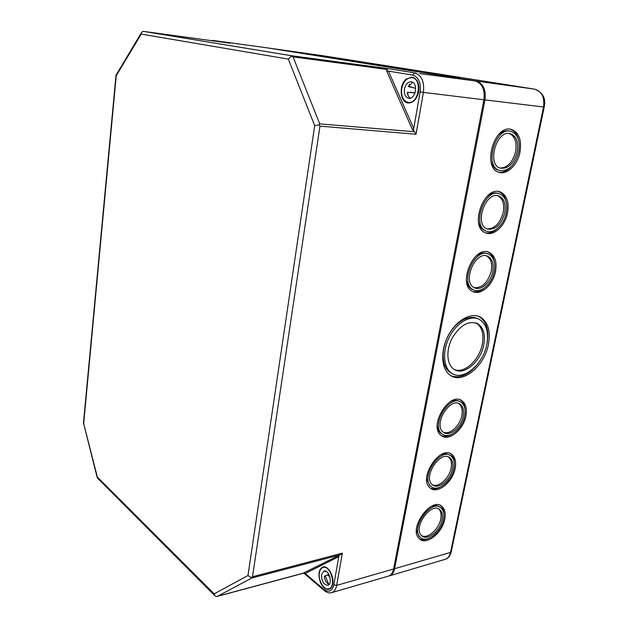 <?xml version="1.0" encoding="UTF-8"?>
<svg xmlns="http://www.w3.org/2000/svg" width="628" height="628" viewBox="0 0 628 628"><rect width="100%" height="100%" fill="white"/><g stroke="black" fill="none" stroke-linecap="round" stroke-linejoin="round"><path stroke-width="0.94" d="M268.682 48.081L475.945 81.043C483.16 83.249 486.166 89.529 484.973 99.899L394.604 568.709C393.78 572.587 392.021 574.973 389.321 575.868L388.818 575.986M369.044 63.483L418.978 71.074L369.044 63.483M425.36 72.408L460.128 77.707L425.36 72.408M332.157 57.643L361.618 62.101L332.157 57.643M452.333 373.605L450.158 372.443C441.767 367.003 440.675 350.063 448.133 335.901C455.488 321.669 469.43 313.953 478.057 318.906M478.701 362.678C469.752 374.359 460.575 378.747 451.163 375.834M480.569 317.211C488.144 322.203 490.766 331.278 488.435 344.442C484.51 366.148 462.522 384.399 450.3 375.301C441.249 369.39 440.087 351.044 448.172 335.69C456.148 320.256 471.236 311.888 480.569 317.211L479.085 316.591C486.661 321.583 489.291 330.65 486.967 343.799M486.771 344.623C483.152 364.656 462.875 381.494 451.603 373.15C443.211 367.702 442.128 350.746 449.601 336.561C456.964 322.305 470.914 314.573 479.549 319.526C486.504 324.134 488.914 332.502 486.771 344.623M475.875 322.878L476.189 323.051C482.053 326.968 484.086 334.049 482.288 344.293C479.415 360.025 464.312 373.935 454.421 369.57M483.756 344.945C480.703 361.971 463.488 376.274 453.918 369.256C446.736 364.656 445.801 350.196 452.168 338.123C460.128 325.1 468.629 320.288 477.673 323.671C483.529 327.596 485.562 334.685 483.756 344.945M471.903 289.186L473.41 289.767C459.021 283.66 474.729 246.922 488.663 254.199C493.851 257.103 495.728 262.928 494.275 271.665C492.054 283.856 480.648 293.873 473.41 289.767L471.903 289.186C469.077 287.679 467.263 284.853 466.463 280.716M475.875 256.138C479.886 253.076 483.631 252.26 487.132 253.673L487.391 253.759M484.18 288.15C480.232 291.321 476.393 292.428 472.688 291.486M487.862 251.954C491.316 253.626 493.459 256.93 494.299 261.876M495.5 271.618C493.059 284.986 480.546 295.969 472.601 291.439C456.87 284.735 474.062 244.512 489.33 252.448C495.037 255.627 497.093 262.017 495.5 271.618M485.97 230.994L484.785 230.617C481.598 229.251 479.486 226.331 478.442 221.872M486.519 196.902C490.468 193.4 494.307 192.215 498.043 193.346L498.718 193.526M497.376 228.529C493.42 232.156 489.463 233.585 485.507 232.823M498.899 191.619C502.635 193.141 505.061 196.493 506.16 201.659M506.309 212.845C504.111 224.746 493.647 234.417 486.331 231.112C471.102 226.19 484.714 187.646 499.621 193.777C505.65 196.619 507.879 202.977 506.309 212.845M507.542 212.868C505.124 225.915 493.647 236.521 485.625 232.87C468.967 227.462 483.858 185.276 500.186 191.94C506.812 195.057 509.269 202.028 507.542 212.868M498.954 170.259L498.192 170.07C494.668 168.916 492.242 165.973 490.908 161.231M497.666 135.648C501.474 131.747 505.336 130.192 509.245 130.977L510.431 131.221M510.902 166.899C507 170.957 502.973 172.724 498.813 172.198M510.266 129.211C514.254 130.553 516.946 133.89 518.336 139.228M518.752 152.054C514.984 165.211 508.664 171.35 499.794 170.471C483.803 166.93 495.06 126.542 510.87 131.315C517.802 133.992 520.424 140.907 518.752 152.054M519.984 152.149C517.598 164.834 507.173 175.055 499.182 172.315C481.7 168.422 494.008 124.211 511.325 129.392C518.948 132.327 521.837 139.911 519.984 152.149M442.379 434.152L440.738 433.179C438.791 431.609 437.622 429.199 437.237 425.965M450.08 401.818C453.793 399.973 456.996 399.895 459.68 401.598M451.501 434.411C447.811 436.491 444.475 436.915 441.5 435.699M460.465 400.005L460.709 400.169C463.221 402.022 464.634 404.997 464.948 409.095M464.689 416.215C462.467 428.893 448.792 439.828 442.136 433.964C430.101 425.721 449.962 393.144 461.274 402.454C464.712 405.209 465.85 409.801 464.689 416.215M465.898 416.003C463.464 429.905 448.455 441.9 441.162 435.447C428.006 426.404 449.742 390.734 462.137 400.899C465.921 403.93 467.177 408.961 465.898 416.003M431.24 486.582L429.615 485.499L426.687 478.85M440.746 454.774C444.239 453.322 447.183 453.455 449.562 455.167M439.639 487.367C436.13 489.094 433.014 489.33 430.313 488.082M450.402 453.628L450.684 453.848C452.874 455.692 454.06 458.503 454.248 462.286M453.958 468.669C451.752 481.44 437.308 492.737 430.981 486.355C419.826 477.618 440.793 446.367 451.147 456.132C454.075 458.77 455.017 462.946 453.958 468.669M455.159 468.41C452.733 482.414 436.9 494.793 429.952 487.783C417.761 478.191 440.73 443.98 452.074 454.648C455.292 457.537 456.32 462.122 455.159 468.41M420.509 537.466L418.923 536.288L416.466 530.205M431.656 506.184C434.914 505.069 437.59 505.367 439.694 507.063M428.178 538.667C424.858 540.088 421.985 540.166 419.535 538.91M440.573 505.571L440.864 505.823C442.771 507.628 443.768 510.281 443.855 513.775M443.549 519.552C441.358 532.363 426.231 544.013 420.242 537.215C409.927 528.117 431.789 498.035 441.249 508.123C443.745 510.611 444.506 514.418 443.549 519.552M444.742 519.238C442.34 533.282 425.753 546.062 419.19 538.581C407.902 528.603 431.852 495.665 442.214 506.694C444.962 509.426 445.801 513.602 444.742 519.238M486.496 255.886C490.923 258.532 492.509 263.627 491.253 271.178C487.893 282.569 482.241 288.071 474.297 287.671M492.768 271.72C490.821 282.474 480.765 291.314 474.383 287.718C461.643 282.341 475.537 249.866 487.838 256.326C492.407 258.893 494.048 264.027 492.768 271.72M497.721 195.716C502.745 198.393 504.59 203.943 503.232 212.366C500.084 223.458 494.652 228.953 486.943 228.851M504.802 212.821C501.191 224.895 495.319 230.272 487.195 228.961C473.716 224.628 485.758 190.559 498.922 196.014C504.221 198.526 506.176 204.131 504.802 212.821M509.284 133.489C514.952 136.174 517.064 142.203 515.619 151.576C512.668 162.354 507.487 167.841 500.069 168.053M517.236 151.945C513.924 163.547 508.35 168.963 500.532 168.21C486.37 165.101 496.348 129.399 510.313 133.662C516.397 136.033 518.704 142.124 517.236 151.945M458.715 403.553L458.785 403.6C461.808 406.041 462.812 410.076 461.8 415.712C459.986 425.831 449.75 435.157 443.462 432.252M463.213 416.466C461.258 427.652 449.193 437.3 443.321 432.15C432.676 424.889 450.213 396.095 460.206 404.338C463.229 406.779 464.233 410.814 463.213 416.466M448.533 457.051L448.635 457.137C451.21 459.46 452.034 463.134 451.108 468.174C449.31 478.324 438.548 487.948 432.378 484.753M452.482 468.99C450.543 480.263 437.802 490.217 432.221 484.612C422.354 476.919 440.872 449.295 450.017 457.945C452.592 460.269 453.416 463.951 452.482 468.99M438.603 508.884L438.721 508.986C440.911 511.184 441.586 514.536 440.738 519.042C438.964 529.2 427.715 539.138 421.686 535.684M442.081 519.929C440.15 531.241 426.812 541.517 421.537 535.535C412.4 527.52 431.711 500.932 440.063 509.865C442.253 512.063 442.928 515.415 442.081 519.929M370.536 63.718L416.654 70.728L370.536 63.718M373.228 64.15L412.47 70.108L373.228 64.15M428.225 72.864L455.959 77.087L428.225 72.864M426.726 72.628L458.142 77.409L426.726 72.628M334.434 58.004L357.944 61.56L334.434 58.004M333.24 57.815L359.868 61.85L333.24 57.815M97.214 477.594L83.665 423.61L97.685 478.348M115.999 75.242L141.418 32.695L141.237 34.108L116.235 75.729L115.999 75.242L83.414 423.547M97.316 477.013L214.179 593.853L214.776 595.619L216.197 596.6L304.031 572.956M141.418 32.695L142.689 31.439L144.008 31.447L291.965 55.806L291.588 56.002L293.041 56.865L387.052 69.457L387.084 68.476L416.113 73.107M141.237 34.108L288.354 59.111L291.588 56.002M214.179 593.853L247.981 575.531L314.691 125.647L318.993 124.878L319.966 126.142L416.05 134.259L413.436 130.122L412.596 130.059L413.719 128.481L388.449 71.105L386.558 70.815L412.518 75.046L414.598 72.911C421.592 75.125 424.536 81.624 423.413 92.402L483.921 99.773C485.114 89.396 482.108 83.1 474.894 80.902L267.905 47.964M293.041 56.865L319.746 123.897L318.993 124.878M247.981 575.531L251.828 578.003L217.186 596.435M251.828 578.003L340.258 554.838L342.346 553.142L252.495 576.763L251.326 577.791M320.311 582.125C317.87 574.306 318.749 569.251 322.957 566.974C327.942 565.184 334.363 576.135 332.738 583.875C332.165 586.842 330.925 588.648 329.001 589.3C325.594 589.849 322.698 587.463 320.311 582.125M406.222 79.057L412.015 77.079C417.314 78.665 419.543 83.524 418.719 91.657C416.929 99.091 413.436 102.874 408.255 103C400.012 102.694 398.521 85.07 406.222 79.057M143.961 31.447L230.209 43.222L213.033 40.451L211.032 40.6M338.202 555.607L338.759 556.683L333.837 584.786C332.126 591.27 328.813 592.808 323.915 589.402L305.208 573.474L338.759 556.683L338.987 555.395L303.607 572.979L305.208 573.474M483.921 99.773L393.607 568.999C392.783 572.893 391.016 575.279 388.308 576.166L331.631 592.651C329.394 593.397 326.882 592.659 324.095 590.446L323.915 589.402M413.436 130.122L420.124 91.908C421.082 82.598 418.554 76.977 412.518 75.046M387.052 69.457L387.39 70.925M340.258 554.838L338.987 555.395M401.716 88.556C403.404 81.357 406.787 77.723 411.882 77.66C422.668 78.469 418.845 104.295 408.286 102.411C403.137 100.982 400.947 96.367 401.716 88.556M408.365 86.428L409.668 84.356M407.768 92.449L408.051 95.48M404.44 89.05C405.57 84.262 407.823 81.844 411.199 81.797C418.405 82.315 415.869 99.554 408.804 98.298C405.382 97.34 403.922 94.255 404.44 89.05M415.092 92.732L407.297 92.395C407.588 95.173 408.6 97.097 410.351 98.164M415.665 88.312L408.302 86.578L412.659 82.299M411.615 86.994L408.757 86.483M415.006 92.999L410.586 92.19M319.401 572.744C319.95 569.839 321.167 568.089 323.067 567.484C330.618 564.776 336.726 587.062 328.837 588.797C323.985 590.587 317.886 580.076 319.401 572.744M325.28 575.9L328.742 584.26M321.544 574.526L323.977 571.033C329.033 569.227 333.091 584.095 327.824 585.241C323.608 584.707 321.52 581.135 321.544 574.526M328.876 574.353L324.252 576.19C324.817 580.437 326.434 583.169 329.103 584.393M326.262 571.425L325.006 571.77L325.492 571.08M329.904 576.936L327.321 574.793M269.051 48.128L323.805 55.861L534.483 89.121L475.945 81.043M534.538 89.129L534.483 89.121C541.736 91.256 544.743 97.222 543.51 107.011L450.504 552.428L451.289 551.643L544.201 107.074L484.973 99.899M389.321 575.868L445.103 559.352C447.85 558.449 449.648 556.141 450.504 552.428L394.604 568.709M544.201 107.058C546.117 98.392 542.89 92.418 534.514 89.121L323.656 55.837M291.965 55.806L387.084 68.476M314.691 125.647L288.354 59.111M212.115 40.749L213.112 40.467L268.085 47.987M324.362 590.665L303.803 573.144M83.665 423.61L116.235 75.729M474.894 80.902L419.771 73.594M393.607 568.999L336.671 585.39C335.894 589.378 334.214 591.796 331.631 592.651M342.346 553.142L336.671 585.39L333.837 584.786M420.124 91.908L423.413 92.402L416.05 134.259M217.586 596.31L303.819 573.121M319.746 123.897L414.472 131.754M144.008 31.447L230.209 43.222M252.495 576.763L319.966 126.142M412.596 130.059L386.558 70.815M451.603 373.15L450.158 372.443M477.673 323.671L476.189 323.051M489.33 252.448L487.94 251.977M486.331 231.112L484.785 230.617M500.186 191.94L499.213 191.673M499.794 170.471L498.192 170.07M511.325 129.392L510.854 129.297M442.136 433.964L440.738 433.179M462.137 400.899L460.709 400.169M430.981 486.355L429.615 485.499M452.074 454.648L450.684 453.848M420.242 537.215L418.923 536.288M442.214 506.694L440.864 505.823M487.838 256.326L486.708 255.934M498.922 196.014L498.114 195.787M510.313 133.662L509.905 133.576M460.206 404.338L458.785 403.6M450.017 457.945L448.635 457.137M440.063 509.865L438.721 508.986M268.98 48.113L323.726 55.853M445.103 559.352C447.905 558.708 449.954 556.227 451.234 551.91M214.776 595.619L97.324 477.979M213.033 40.451L267.999 47.971M414.504 78.013L411.882 77.66M410.908 102.702L408.286 102.411M324.959 566.966L323.067 567.484M330.728 588.248L328.837 588.797"/></g></svg>

